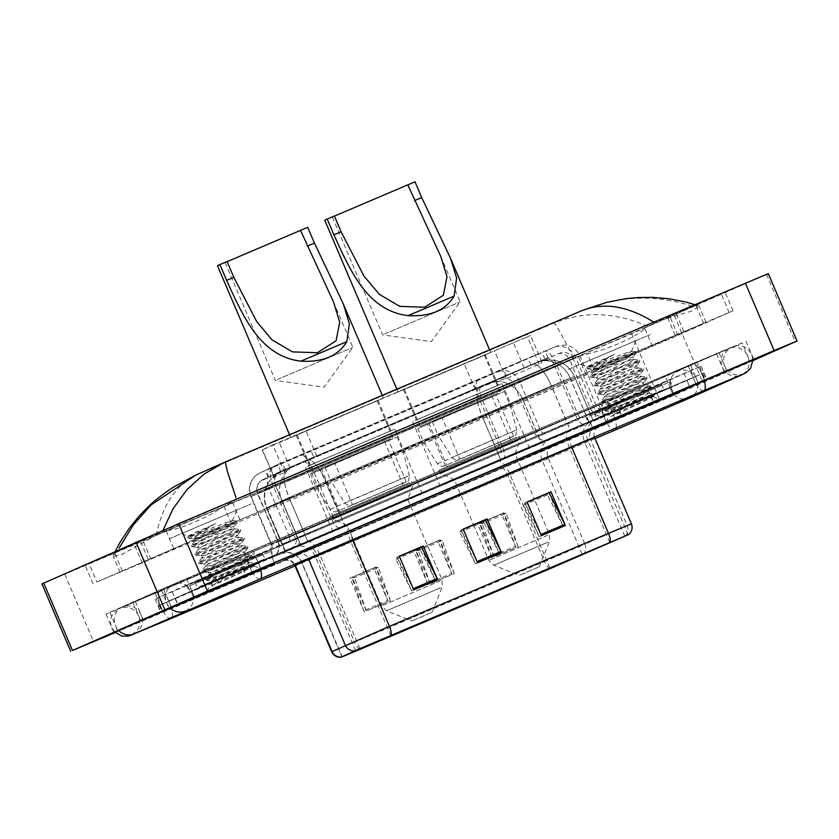 <?xml version="1.0" encoding="UTF-8"?>
<svg xmlns="http://www.w3.org/2000/svg" width="839" height="839" viewBox="0 0 839 839"><rect width="100%" height="100%" fill="white"/><g stroke="black" fill="none" stroke-linecap="round" stroke-linejoin="round"><path stroke-width="0.63" stroke-dasharray="4.2 3.15" d="M442.331 484.596L529.294 447.596L442.331 484.596M415.022 420.559L501.974 383.559L415.022 420.559M335.055 530.122L422.017 493.122L335.055 530.122M307.745 466.096L394.708 429.096L307.745 466.096M538.344 361.913L532.22 364.483L540.893 361.221C542.571 361.661 541.994 362.658 539.141 364.21L506.305 378.588L495.031 381.745L479.216 387.775L286.34 469.641L275.727 474.832C273.892 476.573 273.367 477.339 274.164 477.118L284.484 472.294L294.311 465.624L307.105 460.024A27.477 8.851 67 0 1 307.158 460.003A27.477 8.851 67 0 1 325.983 481.701L281.873 500.673L300.561 544.49L285.218 551.674L501.009 460.233L593.11 420.213L300.561 544.49M272.801 444.911L530.563 335.432L262.198 449.882L272.801 444.911L284.484 472.294M297.656 464.072L307.923 459.678L297.656 464.072M388.761 431.707L309.192 465.572L388.761 431.707M298.401 434.235L377.98 400.381L298.401 434.235M496.038 386.181L416.459 420.035L496.038 386.181M405.677 388.709L485.246 354.855L405.677 388.709M262.198 449.882L274.164 477.118L262.481 449.735M292.35 466.715A27.477 27.152 65 0 0 281.873 500.673L266.529 507.857L289.434 498.282L570.289 378.263A27.477 24.079 66.4 0 0 540.893 361.221L541.763 361.682M307.105 460.024L532.681 364.283A27.477 8.851 67 0 1 532.681 364.283A27.477 8.851 67 0 1 551.517 385.971L570.195 429.788M590.635 421.65L672.668 386.748L590.635 421.65M568.349 369.412L650.393 334.509L568.349 369.412M191.544 591.034L273.587 556.131L191.544 591.034M169.268 538.795L251.301 503.893L169.268 538.795M591.254 421.063L344.588 525.539L285.134 551.705L500.925 460.265L591.254 421.063M689.48 386.968L245.701 575.323L165.839 610.561L622.045 416.962L706.669 379.784L689.48 386.968L686.606 380.224L242.828 568.58L158.204 605.758L619.172 410.229L686.606 380.224M673.245 395.075L718.32 374.655L252.172 572.45L140.858 621.122L673.245 395.075L665.337 376.533L718.981 352.632L244.264 553.908L132.961 602.591L665.337 376.533M41.95 583.902L631.568 333.796L768.304 273.587M115.237 632.543L660.314 401.199L752.866 360.676M88.965 563.451L232.057 501.208L721.582 293.629L670.036 316.827L578.197 356.281L85.148 565.224L88.965 563.451L96.873 581.993L239.964 519.74L733.003 310.797L677.943 335.369L586.104 374.823L96.873 581.993M114.943 632.26L606.943 423.685L752.866 360.162M742.127 342.899L252.896 550.069L161.057 589.523L105.997 614.096L599.036 405.153L742.127 342.899L750.035 361.431M594.736 370.985L120.019 572.261L231.333 523.578L706.039 322.302L594.736 370.985L587.405 353.796C611.883 348.542 639.171 334.939 644.824 328.437L647.666 326.266L692.574 306.287L696.066 305.637L699.254 306.382L691.252 311.217L654.053 322.27L236.588 499.457L224.003 506.389C203.227 520.337 174.585 530.762 166.08 530.584L162.588 531.223L117.68 551.202L114.838 553.373L113.234 556.351L122.379 554.191L156.201 535.219L573.666 358.033L587.405 353.796M647.666 326.266C614.798 312.024 583.577 310.944 554.013 323.046C555.208 323.172 561.763 334.834 573.666 358.033M156.201 535.219C162.609 504.249 176.62 483.862 198.245 474.035L195.959 475.042M581.521 310.808L581.102 310.996C617.798 295.664 654.955 294.09 692.574 306.287M223.552 462.761L198.245 474.035L554.013 323.046L581.102 310.996L225.334 461.995M278.842 464.177L545.161 351.09L473.206 382.364L270.148 468.519L278.842 464.177M313.755 457.15L280.677 471.382L268.26 477.192L285.449 470.018L548.035 357.834L313.755 457.15L310.881 450.407M598.616 418.262L664.247 390.334L598.616 418.262M595.742 411.519L661.373 383.601L595.742 411.519M199.525 587.646L265.155 559.718L199.525 587.646M196.651 580.903L262.282 552.985L196.651 580.903M156.39 598.522L616.025 403.601L701.184 366.192L208.177 575.491L156.39 598.522L159.263 605.265L157.942 605.884L618.909 410.344L699.307 374.865L211.061 582.224L162.693 603.944L618.909 410.344L704.057 372.925L211.061 582.224L159.263 605.265L162.147 612.009L160.815 612.617L621.783 417.088L705.609 380.287L245.974 575.208L162.147 612.009M196.022 597.095L274.773 563.588L196.022 597.095M193.148 590.362L271.899 556.844L193.148 590.362M595.103 427.712L673.853 394.204L595.103 427.712M592.229 420.968L670.98 387.461L592.229 420.968M190.191 585.643L270.588 551.433L190.191 585.643M192.351 590.698L272.738 556.488L192.351 590.698M589.272 416.259L669.669 382.049L589.272 416.259M591.432 421.314L671.829 387.104L591.432 421.314M660.314 386.108L594.683 414.036L660.314 386.108M261.223 555.491L195.602 583.42L261.223 555.491M563.189 526.473L547.563 494.926L548.958 493.101L563.189 526.473L539.246 536.635L525.015 503.264L540.872 534.516A7.331 2.36 67 0 1 541.407 535.67M539.246 536.635L523.62 505.088L524.868 502.928L527.028 501.974L524.868 502.928M435.483 580.672L419.857 549.126L421.251 547.311L435.483 580.672L411.54 590.834L397.308 557.474L413.166 588.716A7.331 2.36 67 0 1 413.7 589.88M411.54 590.834L395.914 559.288L397.162 557.138L399.322 556.173M499.341 553.572L483.704 522.026L485.11 520.211L499.341 553.572L475.388 563.735L461.156 530.374L477.013 561.616A7.331 2.36 67 0 1 477.548 562.77M475.388 563.735L459.762 532.188L461.02 530.038L463.18 529.073L461.02 530.038M388.226 601.689L373.848 567.993L349.905 578.155L364.283 611.862L388.226 601.689A7.331 2.36 -113 0 1 387.765 600.514L363.811 610.677A7.331 2.36 -113 0 0 364.283 611.862M515.933 547.489L501.554 513.793L477.611 523.956L491.99 557.652L515.933 547.489A7.331 2.36 -113 0 1 515.471 546.304L491.518 556.467A7.331 2.36 -113 0 0 491.99 557.652M452.085 574.589L437.706 540.893L413.763 551.055L428.131 584.752L452.085 574.589A7.331 2.36 -113 0 1 451.613 573.404L427.67 583.566A7.331 2.36 -113 0 0 428.131 584.752M397.162 557.138L399.333 556.215M390.387 600.734L378.41 567.563L354.467 577.725L352.212 577.536L366.444 610.897L390.387 600.734L376.008 567.038L351.835 577.505L363.811 610.677M518.093 546.535L506.116 513.363L482.173 523.526L479.918 523.326L494.15 556.697L518.093 546.535L503.715 512.828L479.551 523.295L491.518 556.467M454.235 573.635L442.258 540.463L418.315 550.625L416.06 550.436L430.292 583.797L454.235 573.635L439.867 539.928L415.693 550.394L427.67 583.566M437.706 540.893L439.867 539.928M413.763 551.055L415.913 550.101M442.258 540.463L439.636 540.232L451.613 573.404M501.554 513.793L503.715 512.828M477.611 523.956L479.772 522.991M506.116 513.363L503.494 513.132L515.471 546.304M373.848 567.993L376.008 567.038M349.905 578.155L352.065 577.201M378.41 567.563L375.788 567.342L387.765 600.514M483.704 522.026L459.762 532.188M463.264 529.273L461.387 530.07M419.857 549.126L395.914 559.288M399.406 556.383L397.539 557.169M547.563 494.926L523.62 505.088M527.112 502.173L525.245 502.97M439.636 540.232L415.693 550.394M430.292 583.797L418.315 550.625M375.788 567.342L351.835 577.505M366.444 610.897L354.467 577.725M503.494 513.132L479.551 523.295M494.15 556.697L482.173 523.526M268.49 550.415L186.457 585.328L268.49 550.415M183.154 532.912L236.65 510.143L183.154 532.912M236.839 569.702L212.697 580.074C202.902 585.528 244.579 568.873 252.455 566.346C259.954 563.818 241.601 572.303 224.936 580.137L211.617 585.895L236.839 569.702C247.138 564.511 250.819 562.151 247.883 562.644C240.52 564.28 201.622 579.12 210.002 573.75C216.158 569.314 253.86 551.653 244.285 554.222C236.934 555.848 198.035 570.698 206.404 565.329C212.571 560.892 250.263 543.232 240.699 545.801C233.336 547.427 194.438 562.266 202.807 556.897C208.974 552.471 246.666 534.81 237.101 537.369C229.739 539.005 190.841 553.845 199.221 548.475C205.387 544.039 243.079 526.378 233.504 528.948C226.152 530.573 187.254 545.423 195.623 540.054L218.864 527.574C229.813 522.382 234.029 520.117 231.512 520.757C223.793 523.096 179.829 540.704 189.226 535.555L215.476 523.599C204.055 530.059 197.144 534.842 194.721 537.946C186.352 543.315 225.251 528.465 232.613 526.84C242.177 524.27 204.485 541.942 198.319 546.367C189.95 551.737 228.848 536.897 236.199 535.261C245.775 532.702 208.072 550.363 201.916 554.799C193.536 560.169 232.434 545.319 239.797 543.693C249.361 541.124 211.669 558.784 205.503 563.221C197.134 568.59 236.032 553.74 243.394 552.114C252.959 549.545 215.266 567.216 209.1 571.642C200.731 577.012 239.629 562.172 246.981 560.546C256.556 557.977 218.853 575.638 212.697 580.074L211.648 581.028L206.415 580.378L207.254 579.267L251.606 555.932L208.89 570.415L202.598 571.852L248.019 547.5L205.303 561.994L199 563.43L244.369 539.236L201.706 553.562L195.414 554.999L240.772 530.814L192.037 546.682L192.876 545.57L237.185 522.393L188.439 538.26L189.278 537.149L215.476 523.599M181.706 533.583L188.408 536.268L189.226 535.555M188.439 538.26L193.903 538.837L194.805 540.945L195.623 540.054M193.903 538.837L218.864 527.574M192.037 546.682L197.501 547.269L198.403 549.367L199.221 548.475M197.501 547.269L198.319 546.367M195.634 555.103L201.098 555.691L201.989 557.799L202.807 556.897M201.098 555.691L201.916 554.799M199.221 563.535L204.685 564.112L205.586 566.22L206.404 565.329M204.685 564.112L205.503 563.221M202.818 571.957L208.282 572.544L209.184 574.642L210.002 573.75M208.282 572.544L209.1 571.642M237.185 522.393L233.798 526.808L234.689 528.916L233.504 528.948M233.798 526.808L232.613 526.84M240.772 530.814L237.385 535.23L238.286 537.338L237.101 537.369M237.385 535.23L236.199 535.261M244.369 539.236L240.982 543.651L241.884 545.759L240.699 545.801M240.982 543.651L239.797 543.693M247.966 547.668L244.579 552.083L245.47 554.191L244.285 554.222M244.579 552.083L243.394 552.114M251.553 556.089L248.166 560.504L249.068 562.612L247.883 562.644M248.166 560.504L246.981 560.546M208.303 591.883L261.799 569.115L208.303 591.883M252.455 566.346L253.986 566.063L255.15 564.511L253.777 564.5L206.415 580.378M236.65 510.143L232.424 520.641L231.512 520.757M211.617 585.895L254.752 563.294L212.036 577.788L205.744 579.225L251.155 554.873L208.439 569.366L202.147 570.803L247.568 546.451L204.852 560.934L198.56 562.371L243.971 538.019L201.255 552.513L194.963 553.95L240.374 529.598L197.668 544.091L191.365 545.528L236.787 521.176L194.071 535.66L187.842 536.887L197.532 531.276M224.936 580.137L255.15 564.511M277.394 379.469L352.873 347.356L277.394 379.469M227.086 261.527L225.051 262.471L227.149 261.653M431.498 612.575L411.813 620.954L431.498 612.575M406.097 499.971L347.031 525.109L406.097 499.971M410.963 485.97L333.031 519.131L410.963 485.97M409.526 482.603L331.594 515.765L409.526 482.603M382.857 442.174L321.327 468.351L382.857 442.174M401.545 485.991L340.015 512.168L401.545 485.991M375.023 401.713L297.09 434.875L375.023 401.713M390.838 438.787L312.905 471.948L390.838 438.787M381.011 399.175L290.776 437.57L381.011 399.175M217.469 265.701L307.703 227.306M352.495 504.669L406.275 481.911L337.928 511.14L320.32 469.861L388.667 440.632L334.887 463.38L352.495 504.669C349.485 505.948 346.885 505.351 344.703 502.865L330.849 481.02L402.846 450.512L316.282 487.501L310.535 474.014L397.099 437.035L325.092 467.533L330.849 481.02M334.887 463.38L325.092 467.533M320.32 469.861L310.535 474.014M330.136 509.336L409.442 475.451C408.95 479.709 408.289 481.628 407.492 481.208L337.928 511.15C334.929 512.43 332.338 511.832 330.136 509.336L316.282 487.501M384.671 333.943L460.15 301.83L384.671 333.943M334.362 215.99L332.328 216.944L334.415 216.126M538.774 567.049L519.089 575.418L538.774 567.049M513.374 454.444L454.308 479.572L513.374 454.444M518.24 440.433L440.307 473.605L518.24 440.433M516.803 437.067L438.87 470.228L516.803 437.067M490.133 396.648L428.603 422.825L490.133 396.648M508.822 440.454L447.292 466.631L508.822 440.454M482.299 356.187L404.367 389.348L482.299 356.187M498.114 393.26L420.182 426.422L498.114 393.26M488.288 353.649L398.053 392.044L488.288 353.649M324.745 220.175L414.98 181.78M459.772 459.132L513.552 436.385L445.205 465.614L427.596 424.335L495.943 395.096L442.163 417.853L459.772 459.132C456.762 460.422 454.161 459.824 451.98 457.328L438.126 435.483L510.122 404.985L423.559 441.964L417.801 428.488L504.375 391.509L432.368 422.007L438.126 435.483M442.163 417.853L432.368 422.007M427.596 424.335L417.801 428.488M437.413 463.81L516.719 429.914C516.216 434.172 515.566 436.091 514.768 435.672L445.205 465.614C442.205 466.904 439.615 466.306 437.413 463.81L423.559 441.964M667.571 381.032L585.538 415.945L667.571 381.032M582.235 363.528L635.731 340.76L582.235 363.528M635.92 400.318L611.778 410.691C601.983 416.144 643.67 399.49 651.536 396.962C659.045 394.435 640.681 402.919 624.027 410.753L610.698 416.511L635.92 400.318C646.219 395.117 649.9 392.767 646.974 393.26C639.612 394.896 600.714 409.736 609.083 404.367C615.249 399.93 652.941 382.269 643.377 384.839C636.014 386.464 597.116 401.315 605.496 395.945C611.652 391.509 649.355 373.848 639.779 376.417C632.417 378.043 593.53 392.883 601.899 387.513C608.065 383.087 645.757 365.426 636.193 367.985C628.831 369.621 589.932 384.461 598.301 379.092C604.468 374.655 642.16 356.995 632.596 359.564C625.233 361.19 586.335 376.04 594.715 370.67L617.955 358.19C628.904 352.999 633.109 350.733 630.592 351.373C622.874 353.712 578.92 371.32 588.307 366.161L614.557 354.215C603.136 360.676 596.225 365.458 593.813 368.562C585.444 373.932 624.331 359.082 631.694 357.456C641.269 354.887 603.566 372.558 597.41 376.984C589.03 382.353 627.929 367.513 635.291 365.877C644.855 363.318 607.163 380.979 600.997 385.416C592.628 390.785 631.526 375.935 638.888 374.309C648.453 371.74 610.761 389.401 604.594 393.837C596.225 399.207 635.113 384.356 642.475 382.731C652.05 380.161 614.347 397.833 608.191 402.259C599.812 407.628 638.71 392.788 646.072 391.152C655.637 388.593 617.944 406.254 611.778 410.691L610.729 411.645L605.496 410.995L606.335 409.883L650.697 386.538L607.981 401.032L601.689 402.468L647.1 378.116L604.384 392.61L598.092 394.047L643.45 369.852L600.787 384.178L594.494 385.615L639.863 361.431L591.117 377.298L591.967 376.187L636.266 352.999L587.531 368.877L588.37 367.765L614.557 354.215M580.787 364.199L587.489 366.884L588.307 366.161M587.531 368.877L592.995 369.454L593.897 371.562L594.715 370.67M592.995 369.454L617.955 358.19M591.117 377.298L596.581 377.886L597.483 379.983L598.301 379.092M596.581 377.886L597.41 376.984M594.715 385.72L600.179 386.307L601.081 388.415L601.899 387.513M600.179 386.307L600.997 385.416M598.312 394.152L603.776 394.729L604.667 396.837L605.496 395.945M603.776 394.729L604.594 393.837M601.899 402.573L607.363 403.16L608.265 405.258L609.083 404.367M607.363 403.16L608.191 402.259M636.266 352.999L632.879 357.424L633.781 359.522L632.596 359.564M632.879 357.424L631.694 357.456M639.863 361.431L636.476 365.846L637.378 367.954L636.193 367.985M636.476 365.846L635.291 365.877M643.45 369.852L640.073 374.267L640.965 376.375L639.779 376.417M640.073 374.267L638.888 374.309M647.047 378.284L643.66 382.699L644.562 384.797L643.377 384.839M643.66 382.699L642.475 382.731M650.644 386.706L647.257 391.121L648.159 393.229L646.974 393.26M647.257 391.121L646.072 391.152M607.394 422.499L660.891 399.731L607.394 422.499M651.536 396.962L653.078 396.679L654.231 395.127L652.857 395.117L605.496 410.995M635.731 340.76L631.515 351.258L630.592 351.373M610.698 416.511L653.833 393.911L611.128 408.404L604.825 409.841L650.246 385.489L607.53 399.983L601.238 401.42L646.649 377.068L603.933 391.551L597.641 392.988L643.052 368.636L600.346 383.129L594.043 384.566L639.465 360.214L596.749 374.708L590.457 376.145L635.868 351.793L593.152 366.276L586.933 367.503L596.613 361.892M624.027 410.753L654.231 395.127M588.978 422.069L570.289 378.263L574.421 376.396L551.517 385.971L325.983 481.701L344.672 525.508M479.216 387.775A27.477 8.851 67 0 0 482.32 416.417L501.009 460.233M495.031 381.745A27.477 24.079 66.4 0 1 522.676 399.112L541.365 442.919M286.34 469.641A27.477 8.851 67 0 0 289.434 498.282L308.123 542.099M275.727 474.832A27.477 27.152 65 0 0 266.917 507.668L285.596 551.475M316.691 456.007L305.889 430.68M290.189 468.026L279.377 442.698M475.168 389.516L464.355 364.189M506.305 378.588L494.632 351.205M539.141 364.21L527.469 336.827M524.186 367.943L513.384 342.616M703.837 390.607A14.651 4.719 67 0 1 693.801 379.039A14.651 4.719 67 0 1 692.385 363.623A14.651 4.719 67 0 1 702.432 375.19A14.651 4.719 67 0 1 704.267 380.382M738.446 376.04A14.651 13.875 -114 0 1 722.337 367.22A14.651 13.875 -114 0 1 729.154 348.405A14.651 13.875 -114 0 1 747.874 356.376A14.651 13.875 -114 0 1 741.068 375.19M683.795 399.112A14.651 13.875 -114 0 1 671.085 390.02A14.651 13.875 -114 0 1 677.902 371.205A14.651 13.875 -114 0 1 696.632 379.176A14.651 13.875 -114 0 1 689.815 397.99M616.193 427.806A14.651 4.719 -113 0 0 613.424 414.791A14.651 4.719 -113 0 0 603.377 403.223A14.651 4.719 -113 0 0 604.793 418.63A14.651 4.719 -113 0 0 614.83 430.197M172.257 616.875A14.651 4.719 -113 0 0 169.635 603.147A14.651 4.719 -113 0 0 159.599 591.579A14.651 4.719 -113 0 0 161.004 606.985A14.651 4.719 -113 0 0 171.051 618.553M134.282 633.77A14.651 13.875 66 0 0 141.099 614.956A14.651 13.875 66 0 0 122.379 606.985A14.651 13.875 66 0 0 115.562 625.8A14.651 13.875 66 0 0 118.635 630.446M185.534 610.97A14.651 13.875 66 0 0 192.351 592.166A14.651 13.875 66 0 0 173.621 584.196A14.651 13.875 66 0 0 166.804 603A14.651 13.875 66 0 0 169.887 607.646M260.059 578.962A14.651 4.719 67 0 1 250.012 567.384A14.651 4.719 67 0 1 248.606 551.978A14.651 4.719 67 0 1 258.643 563.546A14.651 4.719 67 0 1 260.489 568.737M295.999 464.796L286.665 469.441L479.551 387.576L537.841 362.144L295.999 464.796A27.477 27.152 65 0 0 281.799 500.705L325.899 481.733L344.588 525.539M532.555 364.336A27.477 8.851 67 0 1 532.608 364.315A27.477 8.851 67 0 1 551.433 386.013L574.348 376.438L570.216 378.295L588.894 422.111M307.032 460.055A27.477 8.851 67 0 1 307.074 460.034A27.477 8.851 67 0 1 325.899 481.733L551.433 386.013L570.121 429.82M766.531 274.416L795.278 341.809M674.283 315.454L703.03 382.846M631.568 333.796L660.314 401.199M64.865 574.327L93.611 641.72M702.463 373.67L705.337 380.403M651.211 396.459L654.084 403.202M619.172 410.229L622.045 416.962M175.393 598.585L178.267 605.318M159.536 605.139L162.409 611.883M210.788 582.35L213.662 589.083M242.828 568.58L245.701 575.323M696.685 361.714L704.592 380.245M690.875 365.699L698.782 384.231M599.036 405.153L606.943 423.685M155.257 593.509L163.165 612.04M109.815 612.323L117.712 630.855M161.057 589.523L168.964 608.055M252.896 550.069L260.803 568.601M716.59 353.743L724.487 372.275M688.053 365.552L695.961 384.094M607.667 401.315L615.574 419.846M163.888 589.67L171.796 608.202M135.352 601.479L143.259 620.011M186.604 578.679L194.501 597.221M244.264 553.908L252.172 572.45M683.743 331.384L675.835 312.853M729.185 312.569L721.288 294.038M239.964 519.74L232.057 501.208M148.125 559.194L140.218 540.662M142.315 563.179L134.408 544.637M586.104 374.823L578.197 356.281M677.943 335.369L670.036 316.827M122.41 571.149L114.838 553.373M150.947 559.34L143.616 542.151M652.396 346.203L644.824 328.437M703.648 323.414L696.066 305.637M675.112 335.222L667.781 318.033M231.333 523.578L224.003 506.389M173.663 548.349L166.08 530.584M537.254 362.406A27.477 24.079 -113.6 0 1 570.216 378.295L522.592 399.144L541.281 442.95M489.64 383.255A27.477 24.079 66.4 0 1 522.592 399.144L482.236 416.459L500.925 460.265M479.551 387.576A27.477 8.851 67 0 0 482.236 416.459L289.361 498.324L308.049 542.13M286.665 469.441A27.477 8.851 67 0 0 289.361 498.324L266.445 507.899L285.522 551.506M285.134 551.705L266.445 507.899C262.24 496.573 264.222 486.473 272.392 477.58L280.195 472.168A27.477 27.152 -115 0 0 266.833 507.7L281.799 500.705L300.488 544.521M593.026 420.245L574.348 376.438C570.489 367.975 564.049 362.626 555.03 360.392L544.731 360.078C535.901 362.301 541.47 360.812 532.608 364.315L307.074 460.034L280.195 472.168A27.477 27.152 -115 0 1 281.034 471.791M281.096 471.078A10.991 10.865 65 0 0 275.412 485.445L554.936 366.601A10.991 3.545 -113 0 0 547.406 357.917A10.991 3.545 -113 0 0 547.385 357.928L480.778 387.167L263.551 479.279L303.152 461.597L561.931 352.328C567.164 352.044 570.94 354.247 573.268 358.935L554.936 366.601L575.418 414.623L593.75 406.957L502.33 446.747L278.045 541.816L331.185 518.282L575.418 414.623A11.903 3.838 67 0 0 583.577 424.02L339.355 527.679L272.203 557.222L503.494 459.258L604.73 415.336L583.598 424.01A11.903 3.838 67 0 1 583.577 424.02L608.611 413.522L604.72 414.193C599.623 413.984 595.963 411.571 593.75 406.957L573.268 358.935L569.964 360.434L590.446 408.457A11.903 10.435 -113.6 0 0 604.73 415.336M263.551 479.279A10.991 10.865 65 0 0 257.867 493.636L275.412 485.445L295.894 533.468A11.903 11.767 -115 0 1 289.738 549.031M278.915 464.03L555.082 346.811L477.905 380.434L262.943 471.644L278.915 464.03M278.223 464.345A18.322 18.101 65 0 0 268.753 488.277L250.819 496.667L257.164 494.087L479.698 399.679L580.011 356.061L268.753 488.277L289.235 536.299L600.493 404.083L500.18 447.701L277.646 542.109L271.301 544.689L289.235 536.299A4.583 4.531 -115 0 1 286.865 542.288L274.416 548.465L546.032 433.039L603.902 407.523L336.481 520.935A4.583 1.479 67 0 1 336.481 520.946A4.583 1.479 67 0 1 333.335 517.327L312.853 469.305A18.322 5.904 -113 0 0 300.299 454.843A18.322 5.904 -113 0 0 300.278 454.853M601.846 408.603A4.583 4.017 -113.6 0 1 596.361 405.95L575.879 357.928A18.322 16.056 66.4 0 0 553.908 347.336M336.481 520.935L286.865 542.288M172.247 591.956L177.994 605.443M208.177 575.491L213.935 588.968M240.216 561.721L245.974 575.208M684.005 373.365L689.752 386.852M699.852 366.8L705.609 380.287M648.065 389.841L653.812 403.318M616.025 403.601L621.783 417.088M260.677 472.535A18.322 18.101 65 0 0 251.207 496.478L271.689 544.501A4.583 4.531 -115 0 1 269.319 550.478M271.941 467.847A18.322 5.904 -113 0 0 273.734 487.092L294.216 535.114A4.583 1.479 67 0 1 294.667 539.928M580.724 417.277A4.583 1.479 67 0 1 580.714 417.277L336.481 520.946L269.277 550.51C270.2 551.181 270.882 549.241 271.301 544.689L250.819 496.667C248.826 491.759 248.868 486.861 250.955 481.985L255.308 475.965L260.111 472.787L278.653 464.135L544.542 351.174A18.322 5.904 -113 0 1 557.096 365.636L577.578 413.658A4.583 1.479 67 0 0 580.714 417.277L606.094 406.642C605.569 406.097 605.118 409.013 600.493 404.083L580.011 356.061C577.746 351.027 574.012 347.619 568.79 345.825L566.136 345.175L559.131 345.385L544.542 351.174A18.322 5.904 -113 0 0 544.511 351.184M498.083 371.771A18.322 16.056 66.4 0 1 520.054 382.374L540.536 430.397A4.583 4.017 -113.6 0 0 546.032 433.039M477.905 380.434A18.322 5.904 -113 0 0 479.698 399.679L500.18 447.701A4.583 1.479 67 0 1 500.621 452.515M339.355 527.679A11.903 3.838 67 0 1 339.344 527.689A11.903 3.838 67 0 1 331.185 518.282L310.692 470.26A10.991 3.545 -113 0 0 303.162 461.586L280.761 471.235L260.132 481.492C256.703 485.057 255.853 489.158 257.563 493.793L278.045 541.816C279.807 546.493 279.083 550.741 275.863 554.548L272.57 557.054A11.903 11.767 -115 0 0 278.359 541.658L257.867 493.636L275.895 486.138L296.377 534.16A11.903 3.838 67 0 1 297.541 546.671M274.814 474.591A10.991 3.545 -113 0 0 275.895 486.138L514.139 384.87L534.621 432.893A11.903 10.435 -113.6 0 0 548.905 439.783M500.956 378.515A10.991 9.628 66.4 0 1 514.139 384.87L569.964 360.434A10.991 9.628 66.4 0 0 556.781 354.068M480.778 387.167A10.991 3.545 -113 0 0 481.848 398.724L502.33 446.747A11.903 3.838 67 0 1 503.494 459.258M583.577 424.02L339.344 527.689L272.57 557.054A11.903 11.767 -115 0 1 272.203 557.222M303.162 461.586A10.991 3.545 -113 0 0 303.152 461.597L547.406 357.917M280.677 471.382L277.803 464.649M268.553 477.045L265.68 470.312M285.449 470.018L282.575 463.275M476.08 389.107L473.206 382.364M506.347 376.124L503.473 369.38M544.931 359.228L542.057 352.485M530.846 365.007L527.972 358.274M624.74 536.111L584.552 441.891L587.856 440.402L350.513 541.019L301.6 562.57L584.552 441.891A16.486 14.452 -113.6 0 1 591.243 421.157A16.486 14.452 -113.6 0 1 591.39 421.094L498.576 461.282L280.457 553.635L348.898 523.693L591.39 421.094M390.754 635.375L350.513 541.019A16.486 5.317 -113 0 1 348.898 523.693M570.793 437.476L594.264 427.838L501.449 468.026L283.33 560.379L351.772 530.437L570.793 437.476A9.156 2.947 -113 0 0 571.537 446.757M625.391 535.995A9.156 8.023 66.4 0 0 627.257 525.665L590.467 439.384L594.599 437.528C593.739 436.731 593.718 434.382 594.536 430.491C596.917 427.03 598.333 425.478 598.794 425.813L594.18 427.869A9.156 8.023 -113.6 0 1 594.264 427.838M549.933 568.737A9.156 2.947 67 0 1 544.542 561.522L354.572 642.15A9.156 2.947 -113 0 0 359.962 649.376M583.032 554.548A9.156 8.023 66.4 0 0 584.898 544.207L544.542 561.522L507.742 475.241L590.467 439.384A9.156 8.023 -113.6 0 1 594.18 427.869L551.821 446.421A9.156 8.023 -113.6 0 1 551.905 446.379M294.867 565.455L317.771 555.879L354.572 642.15L331.667 651.725M631.389 523.798L584.898 544.207L548.098 457.937A9.156 8.023 -113.6 0 1 551.821 446.421L501.47 468.015A9.156 2.947 -113 0 0 501.449 468.026A9.156 2.947 -113 0 1 507.742 475.241L317.771 555.879A9.156 2.947 -113 0 0 311.5 548.643A9.156 2.947 -113 0 0 311.489 548.654L501.47 468.015M283.33 560.379A9.156 9.051 -115 0 1 294.741 564.238M296.639 554.159A9.156 9.051 -115 0 1 308.301 558.48M351.772 530.437A9.156 2.947 -113 0 0 352.527 539.718M549.818 567.867L509.902 474.287A16.486 5.317 -113 0 0 498.607 461.272A16.486 5.317 -113 0 0 498.576 461.282M582.161 554.139L542.193 460.433A16.486 14.452 -113.6 0 1 548.884 439.709A16.486 14.452 -113.6 0 1 549.031 439.646M609.775 542.424L569.524 448.057A16.486 5.317 -113 0 1 567.909 430.732M355.474 650.561L315.223 556.205A16.486 16.298 -115 0 0 293.765 547.416M342.165 656.78L301.914 562.413A16.486 16.298 -115 0 0 280.457 553.635M359.9 648.61L319.932 554.915A16.486 5.317 -113 0 0 308.637 541.9A16.486 5.317 -113 0 0 308.605 541.91M199.168 586.807L264.799 558.879L199.168 586.807M198.728 587.982L264.18 560.211L197.039 588.758L197.396 587.625L195.235 582.57L262.638 553.824L195.235 582.57L194.176 582.046L262.995 552.691L262.638 553.824L264.799 558.879L265.858 559.403L198.749 587.982M440.748 587.688L386.485 610.771L440.748 587.688M440.548 580.735L381.483 605.863L440.548 580.735M397.099 437.035L402.846 450.512L409.442 475.451L344.703 502.865M548.024 542.151L493.762 565.245L548.024 542.151M547.815 535.209L488.749 560.337L547.815 535.209M504.375 391.509L510.122 404.985L516.719 429.914L451.98 457.328M598.259 417.423L663.88 389.495L598.259 417.423M597.819 418.598L663.271 390.827L596.12 419.374L596.487 418.242L594.327 413.187L661.73 384.44L594.327 413.187L593.257 412.662L662.086 383.308L661.73 384.44L663.88 389.495L664.949 390.02L597.829 418.598M412.673 421.66L439.982 485.687M305.396 467.187L332.705 531.213M296.251 435.242L309.192 465.572M403.528 389.705L416.459 420.035M485.246 354.855L498.188 385.185M377.98 400.381L390.911 430.711M276.576 474.203L269.151 481.523L267.054 485.152C263.603 492.64 263.436 500.212 266.529 507.857L285.218 551.674M532.681 364.283L539.341 361.515C544.752 359.574 550.006 359.186 555.103 360.351C564.123 362.595 570.562 367.943 574.421 376.396L593.11 420.213M541.763 361.693L530.563 335.432M394.708 429.096L422.017 493.122M501.974 383.559L529.294 447.596M114.838 632.155L111.744 627.572C109.899 622.916 110.245 618.416 112.772 614.096L117.271 609.513L122.379 606.985L173.621 584.196L731.839 347.084C732.866 346.371 739.033 345.123 740.438 345.878C745.693 346.843 749.447 349.758 751.692 354.603L752.866 360.015M131.943 634.829L137.554 629.732C140.197 625.37 140.585 620.818 138.708 616.067C136.075 610.561 131.713 607.593 125.63 607.174L120.491 607.971L603.377 403.223L731.493 347.346L727.287 350.587C723.438 355.264 722.589 360.434 724.728 366.108C727.361 371.625 731.723 374.582 737.806 375.002L742.945 374.215M595.05 438.598L295.066 565.916M585.538 415.945L588.412 422.678M186.457 585.328L189.331 592.061M703.795 373.051L706.669 379.784M158.204 605.758L161.078 612.501M745.944 341.127L753.852 359.658M105.997 614.096L113.905 632.627M718.981 352.632L726.889 371.163M132.961 602.591L140.858 621.122M733.003 310.797L725.095 292.266M93.056 583.766L85.148 565.224M120.019 572.261L113.234 556.351M706.039 322.302L699.254 306.382M694.786 304.641L698.677 305.962M113.349 555.47L115.352 551.213M270.703 549.388L273.587 556.131M669.795 380.004L672.668 386.748M593.97 412.348L594.683 414.036M194.879 581.731L195.602 583.42M155.068 599.14L160.815 612.617M701.184 366.192L706.931 379.668M262.282 552.985L263.006 554.663M661.373 383.601L662.086 385.279M268.26 477.192L265.386 470.459M548.035 357.834L545.161 351.09M191.019 591.348L193.893 598.081L191.019 591.348M590.1 421.965L592.974 428.698L590.1 421.965M270.588 551.433L272.738 556.488M669.669 382.049L671.829 387.104M628.107 534.758L587.856 440.402C585.874 435.431 586.136 430.596 588.642 425.876L590.404 423.317L595.606 419.217L498.607 461.272L280.95 553.509L287.693 552.607L290.745 553.132C295.81 554.621 299.429 557.767 301.6 562.57L341.851 656.937M294.342 564.406L290.955 561.081L285.134 559.98L283.509 560.379L311.5 548.643M587.101 417.266L589.261 422.321M188.02 586.65L190.17 591.705M670.98 387.461L673.853 394.204L670.98 387.461M271.899 556.844L274.773 563.588L271.899 556.844M211.543 580.913L206.855 592.554M253.986 565.979L261.799 569.115M254.752 563.294L255.203 564.353M205.744 579.225L206.195 580.273M251.155 554.873L251.606 555.932M202.147 570.803L202.598 571.852M247.568 546.451L248.019 547.5M198.56 562.371L199 563.43M243.971 538.019L244.422 539.078M194.963 553.95L195.414 554.999M240.374 529.598L240.824 530.657M191.365 545.528L191.816 546.577M236.787 521.176L237.238 522.225M187.779 537.096L188.219 538.156M248.889 562.518L254.605 563.231M209.257 574.39L205.807 579.004M245.292 554.097L251.018 554.799M205.67 565.968L202.22 570.583M241.705 545.675L247.421 546.378M202.073 557.536L198.623 562.161M238.108 537.243L243.824 537.956M198.476 549.115L195.026 553.73M234.511 528.822L240.237 529.524M194.889 540.694L191.439 545.308M232.372 520.579L236.64 521.103M188.397 536.142L187.842 536.887M333.461 301.851L352.873 347.356L324.043 387.178L275.36 380.424L225.051 262.471M432.033 612.323L442.216 587.006L442.143 579.99L407.691 499.236L413.071 484.994L411.634 481.617M384.524 441.408L403.202 485.215M377.131 400.738L392.946 437.811M382.311 395.368L383.454 398.043M289.56 434.728L290.776 437.57M297.09 434.875L312.905 471.948M321.327 468.351L340.015 512.168M331.594 515.765L333.031 519.131L347.031 525.109L381.483 605.863L386.485 610.771L411.813 620.954M406.275 481.911L388.667 440.632M440.737 256.325L460.15 301.83L431.319 341.641L382.636 334.887L332.328 216.944M539.309 566.797L549.493 541.47L549.419 534.464L534.338 499.111M518.911 436.091L520.348 439.458L514.968 453.7L534.265 498.943M491.79 395.872L510.479 439.688M484.407 355.212L500.222 392.274M489.588 349.832L490.731 352.516M396.837 389.202L398.053 392.044M404.367 389.348L420.182 426.422M428.603 422.825L447.292 466.631M438.87 470.228L440.307 473.595L454.308 479.572L473.553 524.711M473.626 524.878L488.749 560.337L493.762 565.245L519.089 575.418M513.552 436.385L495.943 395.096M610.624 411.529L605.947 423.171M653.067 396.595L660.891 399.731M653.833 393.911L654.284 394.97M604.825 409.841L605.276 410.89M650.246 385.489L650.697 386.538M601.238 401.42L601.689 402.468M646.649 377.068L647.1 378.116M597.641 392.988L598.092 394.047M643.052 368.636L643.503 369.695M594.043 384.566L594.494 385.615M639.465 360.214L639.916 361.263M590.457 376.145L590.908 377.193M635.868 351.793L636.319 352.841M586.86 367.713L587.31 368.772M647.97 393.134L653.696 393.848M608.348 405.006L604.898 409.621M644.383 384.713L650.099 385.416M604.751 396.585L601.301 401.199M640.786 376.292L646.512 376.994M601.154 388.153L597.704 392.778M637.189 367.86L642.915 368.573M597.567 379.731L594.117 384.346M633.602 359.438L639.318 360.141M593.97 371.31L590.52 375.924M631.452 351.195L635.731 351.719M587.478 366.758L586.933 367.503"/><path stroke-width="1.26" d="M752.866 360.676L797.05 340.991L774.135 350.566L207.432 591.086L72.469 650.477L115.237 632.543M797.05 340.991L768.304 273.587L178.686 523.693L41.95 583.902L70.696 651.295M752.866 360.162L260.803 568.601L168.964 608.055L114.943 632.26M654.053 322.27C627.352 305.658 603.031 301.893 581.102 310.996M236 497.716L227.369 471.455L225.313 461.995L582.193 310.524L607.048 302.26L625.852 298.684L637.755 297.541L652.627 297.352L669.281 298.778L685.327 301.914L694.786 304.641M162.588 531.223L173.033 508.822L186.971 489.619L203.961 474.14L223.489 462.792L195.812 475.105L151.062 504.931L133.202 525.057L119.18 548.035M223.489 462.792L225.313 461.995M356.585 650.057L628.107 534.758L550.153 568.643L346.927 654.871L356.585 650.057M355.946 650.33L341.179 657.22L359.962 649.376L549.933 568.737L628.778 534.474L355.946 650.33M527.112 502.173L549.188 492.808L564.815 524.354A7.331 2.36 67 0 1 565.35 525.508L550.971 491.811L527.028 501.974L541.407 535.67L565.35 525.508M527.049 502.005L550.971 491.811M399.406 556.383L421.482 547.007L437.109 578.553A7.331 2.36 67 0 1 437.643 579.718L423.265 546.011L399.322 556.173L413.7 589.88L437.643 579.718M399.333 556.215L423.265 546.011M463.264 529.273L485.33 519.907L500.967 551.454A7.331 2.36 67 0 1 501.491 552.607L487.123 518.911L463.18 529.073L477.548 562.77L501.491 552.607M463.191 529.115L487.123 518.911M227.149 261.653L307.703 227.306L314.436 243.079L343.182 303.624L349.37 323.581L346.811 341.662C338.243 355.914 322.921 362.417 300.855 361.169C260.059 356.281 242.964 316.135 226.635 280.352L219.902 264.568L217.469 265.701L289.56 434.728M219.902 264.568L227.086 261.527L233.819 277.3L256.724 321.631L272.025 339.837L292.412 351.887L317.341 352.758L336.072 340.781L339.722 322.27L333.461 301.851L300.519 230.358M334.415 216.126L414.98 181.78L421.713 197.553L450.449 258.087L456.636 278.055L454.088 296.125C445.519 310.378 430.197 316.88 408.132 315.632C367.335 310.755 350.241 270.609 333.912 234.815L327.179 219.042L324.745 220.175L396.837 389.202M327.179 219.042L334.362 215.99L341.095 231.774L364 276.104L379.301 294.311L399.689 306.361L424.607 307.231L443.349 295.255L446.998 276.744L440.737 256.325L407.796 184.821M704.267 380.382A14.651 4.719 67 0 1 703.837 390.607L742.924 374.215M752.866 360.015L750.664 368.08L746.175 372.673L741.068 375.19A14.651 13.875 -114 0 1 738.446 376.04M741.068 375.19L689.815 397.99A14.651 13.875 -114 0 1 683.795 399.112M689.815 397.99L614.83 430.197A14.651 4.719 -113 0 0 616.193 427.806M295.066 565.916L171.051 618.553A14.651 4.719 -113 0 0 172.257 616.875M118.635 630.446A14.651 13.875 66 0 0 134.282 633.77L260.059 578.962L703.837 390.607M169.887 607.646A14.651 13.875 66 0 0 185.534 610.97M260.489 568.737A14.651 4.719 67 0 1 260.059 578.962M745.389 283.163L774.135 350.566M43.722 583.074L72.469 650.477M135.97 542.036L164.717 609.439M178.686 523.693L207.432 591.086M571.537 446.757A9.156 2.947 -113 0 0 571.684 447.103L352.663 540.054L294.867 565.455L294.342 564.406M594.599 437.528L571.684 447.103L608.485 533.373L631.389 523.798L594.411 437.056M341.179 657.22C336.848 657.524 333.67 655.689 331.667 651.725L389.464 626.334A9.156 2.947 67 0 1 390.974 635.28M354.803 650.844A9.156 9.051 65 0 1 345.364 645.306L308.563 559.036A9.156 9.051 -115 0 0 308.301 558.48M294.741 564.238A9.156 9.051 -115 0 1 295.255 565.255L332.045 651.525A9.156 9.051 65 0 0 341.494 657.063M609.995 542.319A9.156 2.947 -113 0 0 608.485 533.373L389.464 626.334L352.663 540.054A9.156 2.947 -113 0 1 352.527 539.718M550.153 568.643L549.818 567.867M582.434 554.799L582.161 554.139M360.183 649.271L359.9 648.61M500.967 551.454L477.055 561.606M437.109 578.553L413.197 588.705M564.815 524.354L540.903 534.506M300.855 361.169L346.811 341.662M307.252 246.131L314.436 243.079M226.635 280.352L233.819 277.3M408.132 315.632L454.088 296.125M414.529 200.605L421.713 197.553M333.912 234.815L341.095 231.774M614.83 430.197L595.05 438.598M114.838 632.155L122.179 636.161L128.598 636.088L171.051 618.553M131.964 634.819L134.282 633.77M195.812 475.105L173.736 486.945C155.844 498.744 148.734 505.823 138.949 516.321L129.395 528.067L120.092 542.309L115.352 551.213M628.778 534.474C631.998 531.548 632.868 527.993 631.389 523.798M331.667 651.725L294.867 565.455M343.172 303.624L382.311 395.368M450.449 258.087L489.588 349.832"/></g></svg>

